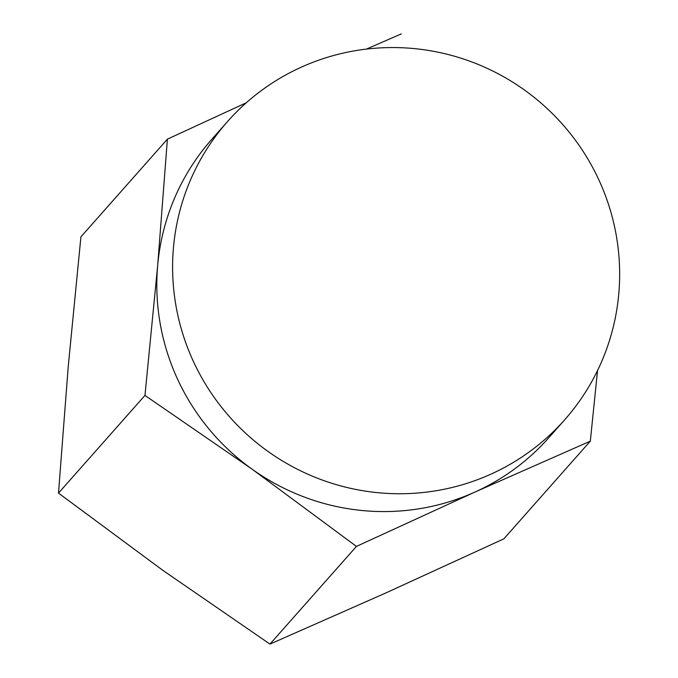 <?xml version="1.0" encoding="UTF-8"?>
<svg xmlns="http://www.w3.org/2000/svg" width="678" height="678" viewBox="0 0 678 678"><rect width="100%" height="100%" fill="white"/><g stroke="black" fill="none" stroke-linecap="round" stroke-linejoin="round"><path stroke-width="1.02" d="M356.433 546.409L474.863 492.101A225.071 221.536 -138.5 0 1 252.182 469.235A225.071 221.536 -138.5 0 1 157.66 265.615L167.398 139.16L80.919 236.851L68.224 366.654L58.494 493.109L144.965 395.41L252.182 469.235L356.433 546.409L269.963 644.1L385.426 593.14L503.856 538.841L590.326 441.149L597.538 370.535M227.596 121.472A225.071 221.536 -138.5 0 1 301.608 67.029A225.071 221.536 -138.5 0 1 574.698 139.27A225.071 221.536 -138.5 0 1 564.655 419.826A225.071 221.536 -138.5 0 1 249.284 436.539A225.071 221.536 -138.5 0 1 227.596 121.472L211.807 139.304A225.071 221.536 -138.5 0 0 157.66 265.615L144.965 395.41M167.398 139.16L246.3 102.768M366.408 49.096L401.291 33.9M269.963 644.1L162.745 570.274L58.494 493.109M564.655 419.826L548.875 437.657A225.071 221.536 -138.5 0 1 474.863 492.101L590.326 441.149"/></g></svg>
